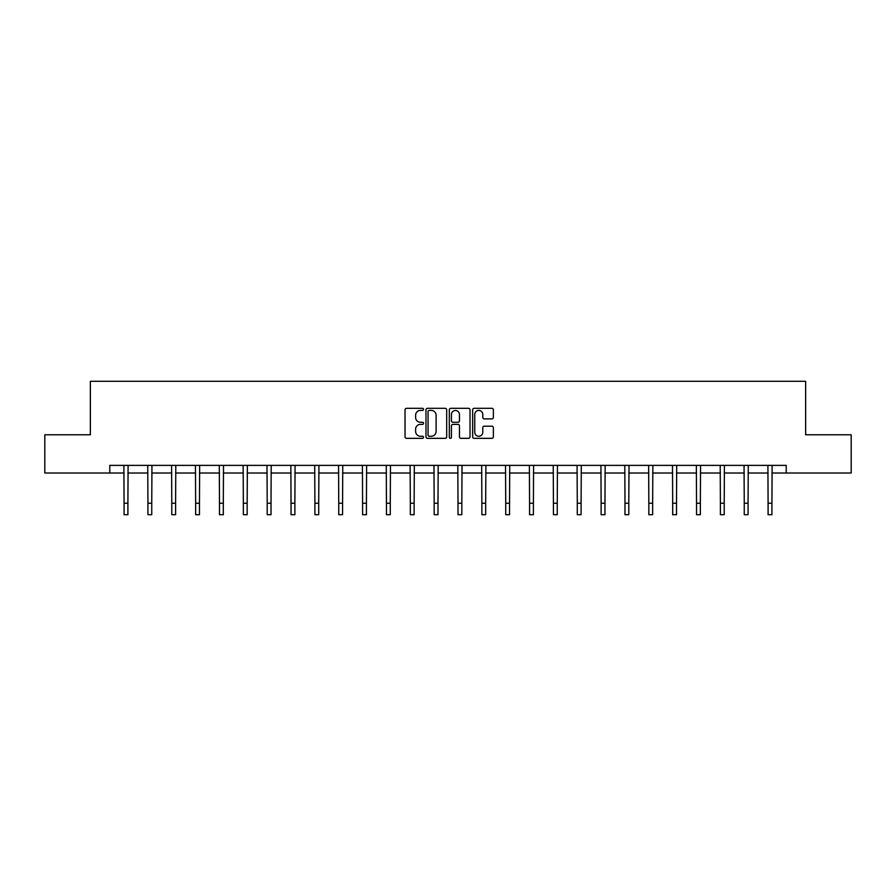 <?xml version="1.0" encoding="UTF-8"?>
<svg xmlns="http://www.w3.org/2000/svg" width="896" height="896" viewBox="0 0 896 896"><rect width="100%" height="100%" fill="white"/><g stroke="black" fill="none" stroke-linecap="round" stroke-linejoin="round"><path stroke-width="1.34" d="M423.539 409.371A1.053 1.053 0 0 0 422.486 408.318L406.538 408.318A1.501 1.501 0 0 0 405.037 409.819L405.037 436.834A1.501 1.501 0 0 0 406.538 438.334L422.486 438.334A1.053 1.053 0 0 0 423.539 437.282A1.053 1.053 0 0 0 422.486 436.24L420.426 436.24A4.805 4.805 0 0 1 415.621 431.435L415.621 429.184A4.805 4.805 0 0 1 420.426 424.379L422.486 424.379A1.053 1.053 0 0 0 423.539 423.326A1.053 1.053 0 0 0 422.486 422.274L420.426 422.274A4.805 4.805 0 0 1 415.621 417.48L415.621 415.229A4.805 4.805 0 0 1 420.426 410.424L422.486 410.424A1.053 1.053 0 0 0 423.539 409.371M491.859 418.902A1.501 1.501 0 0 0 493.36 417.402L493.36 409.819A1.501 1.501 0 0 0 491.859 408.318L474.152 408.318A1.501 1.501 0 0 0 472.651 409.819L472.651 436.834A1.501 1.501 0 0 0 474.152 438.334L491.859 438.334A1.501 1.501 0 0 0 493.36 436.834L493.36 427.683A1.501 1.501 0 0 0 491.859 426.182L484.288 426.182A1.501 1.501 0 0 0 482.787 427.683L482.787 432.219A4.01 4.01 0 0 1 478.766 436.24A4.01 4.01 0 0 1 474.757 432.219L474.757 414.434A4.01 4.01 0 0 1 478.766 410.424A4.01 4.01 0 0 1 482.787 414.434L482.787 417.402A1.501 1.501 0 0 0 484.288 418.902L491.859 418.902M109.782 473.021L44.8 473.021L44.8 434.795L90.362 434.795L90.362 381.282L805.638 381.282L805.638 434.795L851.2 434.795L851.2 473.021L786.218 473.021L786.218 465.382L109.782 465.382L109.782 473.021L124.074 473.021M446.69 409.819A1.501 1.501 0 0 0 445.189 408.318L427.482 408.318A1.501 1.501 0 0 0 425.981 409.819L425.981 436.834A1.501 1.501 0 0 0 427.482 438.334L445.189 438.334A1.501 1.501 0 0 0 446.69 436.834L446.69 409.819M450.811 408.318L468.518 408.318A1.501 1.501 0 0 1 470.019 409.819L470.019 436.834A1.501 1.501 0 0 1 468.518 438.334L460.947 438.334A1.501 1.501 0 0 1 459.446 436.834L459.446 425.88A1.501 1.501 0 0 0 457.946 424.379L452.917 424.379A1.501 1.501 0 0 0 451.416 425.88L451.416 437.282A1.053 1.053 0 0 1 450.363 438.334A1.053 1.053 0 0 1 449.31 437.282L449.31 409.819A1.501 1.501 0 0 1 450.811 408.318M127.904 473.021L147.93 473.021M151.749 473.021L171.786 473.021M175.605 473.021L195.642 473.021M199.461 473.021L219.486 473.021M223.317 473.021L243.342 473.021M247.162 473.021L267.198 473.021M271.018 473.021L291.043 473.021M294.874 473.021L314.899 473.021M318.718 473.021L338.755 473.021M342.574 473.021L362.6 473.021M366.43 473.021L386.456 473.021M390.275 473.021L410.312 473.021M414.131 473.021L434.168 473.021M437.987 473.021L458.013 473.021M461.832 473.021L481.869 473.021M485.688 473.021L505.725 473.021M509.544 473.021L529.57 473.021M533.4 473.021L553.426 473.021M557.245 473.021L577.282 473.021M581.101 473.021L601.126 473.021M604.957 473.021L624.982 473.021M628.802 473.021L648.838 473.021M652.658 473.021L672.683 473.021M676.514 473.021L696.539 473.021M700.358 473.021L720.395 473.021M724.214 473.021L744.251 473.021M748.07 473.021L768.096 473.021M771.926 473.021L786.218 473.021M429.128 410.424A1.053 1.053 0 0 0 428.075 411.477L428.075 435.187A1.053 1.053 0 0 0 429.128 436.24L431.301 436.24A4.805 4.805 0 0 0 436.106 431.435L436.106 415.229A4.805 4.805 0 0 0 431.301 410.424L429.128 410.424M459.446 414.512A4.01 4.01 0 0 0 455.426 410.502A4.01 4.01 0 0 0 451.416 414.512L451.416 420.773A1.501 1.501 0 0 0 452.917 422.274L457.946 422.274A1.501 1.501 0 0 0 459.446 420.773L459.446 414.512M123.883 465.382L124.074 503.25L127.904 503.25L128.094 465.382M124.074 503.25L124.074 514.718L127.904 514.718L127.904 503.25M147.739 465.382L147.93 503.25L151.749 503.25L151.95 465.382M147.93 503.25L147.93 514.718L151.749 514.718L151.749 503.25M171.595 465.382L171.786 503.25L175.605 503.25L175.795 465.382M171.786 503.25L171.786 514.718L175.605 514.718L175.605 503.25M195.44 465.382L195.642 503.25L199.461 503.25L199.651 465.382M195.642 503.25L195.642 514.718L199.461 514.718L199.461 503.25M219.296 465.382L219.486 503.25L223.317 503.25L223.507 465.382M219.486 503.25L219.486 514.718L223.317 514.718L223.317 503.25M243.152 465.382L243.342 503.25L247.162 503.25L247.363 465.382M243.342 503.25L243.342 514.718L247.162 514.718L247.162 503.25M266.997 465.382L267.198 503.25L271.018 503.25L271.208 465.382M267.198 503.25L267.198 514.718L271.018 514.718L271.018 503.25M290.853 465.382L291.043 503.25L294.874 503.25L295.064 465.382M291.043 503.25L291.043 514.718L294.874 514.718L294.874 503.25M314.709 465.382L314.899 503.25L318.718 503.25L318.92 465.382M314.899 503.25L314.899 514.718L318.718 514.718L318.718 503.25M338.554 465.382L338.755 503.25L342.574 503.25L342.765 465.382M338.755 503.25L338.755 514.718L342.574 514.718L342.574 503.25M362.41 465.382L362.6 503.25L366.43 503.25L366.621 465.382M362.6 503.25L362.6 514.718L366.43 514.718L366.43 503.25M386.266 465.382L386.456 503.25L390.275 503.25L390.477 465.382M386.456 503.25L386.456 514.718L390.275 514.718L390.275 503.25M410.122 465.382L410.312 503.25L414.131 503.25L414.322 465.382M410.312 503.25L410.312 514.718L414.131 514.718L414.131 503.25M433.966 465.382L434.168 503.25L437.987 503.25L438.178 465.382M434.168 503.25L434.168 514.718L437.987 514.718L437.987 503.25M457.822 465.382L458.013 503.25L461.832 503.25L462.034 465.382M458.013 503.25L458.013 514.718L461.832 514.718L461.832 503.25M481.678 465.382L481.869 503.25L485.688 503.25L485.878 465.382M481.869 503.25L481.869 514.718L485.688 514.718L485.688 503.25M505.523 465.382L505.725 503.25L509.544 503.25L509.734 465.382M505.725 503.25L505.725 514.718L509.544 514.718L509.544 503.25M529.379 465.382L529.57 503.25L533.4 503.25L533.59 465.382M529.57 503.25L529.57 514.718L533.4 514.718L533.4 503.25M553.235 465.382L553.426 503.25L557.245 503.25L557.446 465.382M553.426 503.25L553.426 514.718L557.245 514.718L557.245 503.25M577.08 465.382L577.282 503.25L581.101 503.25L581.291 465.382M577.282 503.25L577.282 514.718L581.101 514.718L581.101 503.25M600.936 465.382L601.126 503.25L604.957 503.25L605.147 465.382M601.126 503.25L601.126 514.718L604.957 514.718L604.957 503.25M624.792 465.382L624.982 503.25L628.802 503.25L629.003 465.382M624.982 503.25L624.982 514.718L628.802 514.718L628.802 503.25M648.637 465.382L648.838 503.25L652.658 503.25L652.848 465.382M648.838 503.25L648.838 514.718L652.658 514.718L652.658 503.25M672.493 465.382L672.683 503.25L676.514 503.25L676.704 465.382M672.683 503.25L672.683 514.718L676.514 514.718L676.514 503.25M696.349 465.382L696.539 503.25L700.358 503.25L700.56 465.382M696.539 503.25L696.539 514.718L700.358 514.718L700.358 503.25M720.205 465.382L720.395 503.25L724.214 503.25L724.405 465.382M720.395 503.25L720.395 514.718L724.214 514.718L724.214 503.25M744.05 465.382L744.251 503.25L748.07 503.25L748.261 465.382M744.251 503.25L744.251 514.718L748.07 514.718L748.07 503.25M767.906 465.382L768.096 503.25L771.926 503.25L772.117 465.382M768.096 503.25L768.096 514.718L771.926 514.718L771.926 503.25"/></g></svg>
